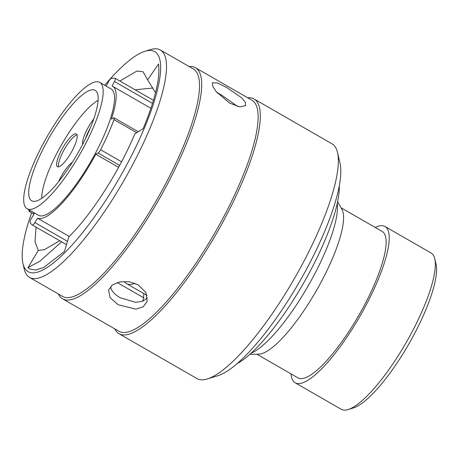 <?xml version="1.0" encoding="UTF-8"?>
<svg xmlns="http://www.w3.org/2000/svg" width="459" height="459" viewBox="0 0 459 459"><rect width="100%" height="100%" fill="white"/><g stroke="black" fill="none" stroke-linecap="round" stroke-linejoin="round"><path stroke-width="0.69" d="M33.748 212.557A75.913 19.393 119.9 0 0 34.092 213.923L31.419 218.306A3.724 0.952 -60.1 0 0 30.082 222.19A84.376 21.556 -60.1 0 0 32.337 225.002A3.724 0.952 -60.1 0 0 32.354 225.008A3.724 0.952 -60.1 0 0 32.423 225.036A3.724 0.952 -60.1 0 0 34.844 222.575L37.518 218.191A75.913 19.393 119.9 0 0 95.782 154.235L98.071 153.008A3.724 0.952 -60.1 0 0 100.613 149.737A84.376 21.556 -60.1 0 0 113.97 119.621A3.724 0.952 -60.1 0 0 114.096 117.825A3.724 0.952 -60.1 0 0 113.648 117.888L111.359 119.116A75.913 19.393 119.9 0 0 112.627 86.286L150.913 108.301M29.037 209.849A84.376 21.556 -60.1 0 0 28.951 210.692A3.724 0.952 -60.1 0 0 29.118 211.335A3.724 0.952 -60.1 0 0 29.187 211.364A3.724 0.952 -60.1 0 0 30.357 210.606M434.788 258.836L436.05 264.269A85.902 21.94 119.9 0 1 408.745 344.135A85.902 21.94 119.9 0 1 353.453 407.908L348.117 409.548A90.13 23.025 -60.1 0 0 406.135 342.638A90.13 23.025 -60.1 0 0 434.788 258.836A90.13 23.025 -60.1 0 0 431.11 253.024L385.003 226.511A90.13 23.025 119.9 0 1 361.703 313.187A90.13 23.025 119.9 0 1 296.766 383.42A90.13 23.025 119.9 0 1 295.143 382.783A90.13 23.025 119.9 0 1 291 373.861M295.143 382.783L341.249 409.296A90.13 23.025 -60.1 0 0 342.873 409.933A90.13 23.025 -60.1 0 0 348.117 409.548M337.629 201.599L341.978 209.453A84.462 21.573 119.9 0 1 316.217 290.931A84.462 21.573 119.9 0 1 258.756 354.176L249.782 354.371M341.048 207.778L382.175 231.428A84.462 21.573 119.9 0 1 360.344 312.648A84.462 21.573 119.9 0 1 299.492 378.468A84.462 21.573 119.9 0 1 297.966 377.866L256.845 354.216M337.285 203.239A91.146 23.283 119.9 0 1 307.989 286.198A91.146 23.283 119.9 0 1 251.027 353.246M134.946 283.295A88.226 22.537 119.9 0 1 128.153 284.276A88.226 22.537 119.9 0 1 126.564 283.645A88.226 22.537 119.9 0 1 124.314 281.413M98.45 81.886A72.866 18.612 119.9 0 1 99.758 82.402A72.866 18.612 119.9 0 1 80.922 152.474A72.866 18.612 119.9 0 1 28.424 209.258A72.866 18.612 119.9 0 1 27.11 208.742A72.866 18.612 119.9 0 1 45.946 138.67A72.866 18.612 119.9 0 1 98.45 81.886M99.758 82.402L111.107 88.931A72.866 18.612 119.9 0 1 92.27 158.998A72.866 18.612 119.9 0 1 39.772 215.782A72.866 18.612 119.9 0 1 38.458 215.265L27.11 208.742M32.836 201.231A63.686 16.266 119.9 0 1 31.688 200.778A63.686 16.266 119.9 0 1 48.149 139.536A63.686 16.266 119.9 0 1 94.038 89.912A63.686 16.266 119.9 0 1 95.179 90.366A63.686 16.266 119.9 0 1 78.718 151.602A63.686 16.266 119.9 0 1 32.836 201.231M375.21 227.423A90.13 23.025 119.9 0 1 383.38 225.868A90.13 23.025 119.9 0 1 385.003 226.511M69.234 236.431L37.518 218.191M118.583 167.346L95.782 154.235M152.514 103.395L114.463 81.513L112.111 86.028A75.913 19.393 119.9 0 1 112.627 86.286M114.463 81.513A3.724 0.952 -60.1 0 0 115.203 78.334A3.724 0.952 -60.1 0 0 115.129 78.305A84.376 21.556 -60.1 0 0 111.181 78.5A3.724 0.952 -60.1 0 0 108.462 81.8L106.218 86.114M143.575 297.702A101.473 25.922 119.9 0 1 143.833 293.582M339.27 185.901A110.923 28.332 119.9 0 1 303.347 283.53A110.923 28.332 119.9 0 1 237.033 363.683M31.642 212.787A126.948 32.428 -60.1 0 0 22.95 263.529A126.948 32.428 -60.1 0 0 35.739 272.594A126.948 32.428 -60.1 0 0 132.588 153.558A126.948 32.428 -60.1 0 0 147.087 50.725A126.948 32.428 -60.1 0 0 145.015 51.247A126.948 32.428 -60.1 0 0 104.715 85.254M145.015 51.247L150.351 49.606A131.176 33.507 119.9 0 1 152.486 49.067A131.176 33.507 119.9 0 1 160.352 49.979A131.176 33.507 119.9 0 1 130.97 167.891A131.176 33.507 119.9 0 1 37.426 278.332A131.176 33.507 119.9 0 1 29.565 277.414A131.176 33.507 119.9 0 1 24.212 268.963L22.95 263.529M114.733 328.833A135.411 34.591 -60.1 0 0 118.961 333.699L196.986 378.572A135.411 34.591 -60.1 0 0 205.098 379.513A135.411 34.591 -60.1 0 0 207.307 378.956A135.411 34.591 -60.1 0 0 294.471 278.424A135.411 34.591 -60.1 0 0 337.514 152.526A135.411 34.591 -60.1 0 0 331.989 143.793L253.959 98.926A135.411 34.591 -60.1 0 0 247.625 97.727M29.565 277.414L62.59 296.405A131.176 33.507 -60.1 0 0 70.451 297.323A131.176 33.507 -60.1 0 0 163.995 186.876A131.176 33.507 -60.1 0 0 193.371 68.97L160.352 49.979M58.373 293.984A133.294 34.052 -60.1 0 0 62.556 298.826A133.294 34.052 -60.1 0 0 70.548 299.756A133.294 34.052 -60.1 0 0 165.601 187.536A133.294 34.052 -60.1 0 0 195.454 67.725A133.294 34.052 -60.1 0 0 189.16 66.544M62.556 298.826L118.99 331.278A133.294 34.052 -60.1 0 0 126.977 332.207A133.294 34.052 -60.1 0 0 222.03 219.987A133.294 34.052 -60.1 0 0 251.882 100.177L195.454 67.725M118.961 333.699A135.411 34.591 -60.1 0 0 127.074 334.645A135.411 34.591 -60.1 0 0 223.636 220.641A135.411 34.591 -60.1 0 0 253.959 98.926M229.466 103.028L239.741 106.895L245.594 105.627L245.364 102.254L241.428 97.647L226.981 87.658L217.308 82.901L212.397 82.815L212.683 86.103L216.063 91.502L229.466 103.028M237.682 106.488L221.783 95.225L216.964 92.598M118.061 304.696L135.898 309.165L143.174 306.83L147.132 301.557L145.985 292.641L138.211 284.867L129.214 281.74L119.908 281.878L112.432 284.919L108.548 289.973L110.074 297.673L118.061 304.696M111.382 285.75L110.739 287.896C112.076 291.597 115.215 294.873 120.149 297.736L135.6 302.326L142.583 301.299L147.523 297.862M36.014 227.113L35.016 241.813L38.292 250.43L27.982 267.66L29.709 268.98L35.785 270.058L43.829 267.402L64.467 251.412L68.844 236.815C91.106 215.26 119.374 171.161 134.774 133.953L143.185 128.583C155.245 99.471 160.357 77.944 158.516 64.002L147.603 79.883L143.093 71.782L136.88 71.059L119.902 81.036M147.603 79.883L155.549 92.724M142.474 301.339L143.891 297.885L117.246 282.56M135.118 89.786L153.013 88.013M38.292 250.43L44.454 249.633L59.71 240.745M337.514 152.526L340.039 163.393A126.948 32.428 119.9 0 1 299.693 281.424A126.948 32.428 119.9 0 1 217.973 375.674L207.307 378.956M217.56 93.292L219.213 93.785M27.982 267.66L40.065 261.062L61.609 241.83M58.614 181.655A18.871 4.819 119.9 0 1 61.127 176.612A18.871 4.819 119.9 0 1 72.453 162.136M58.632 166.829A18.871 4.819 119.9 0 1 63.858 150.236A18.871 4.819 119.9 0 1 76.98 134.917M71.759 151.516A18.871 4.819 119.9 0 1 57.478 166.703A18.871 4.819 119.9 0 1 62.011 149.175A18.871 4.819 119.9 0 1 76.292 133.982A18.871 4.819 119.9 0 1 71.759 151.516M85.426 138.802A18.871 4.819 119.9 0 1 89.838 128.841A18.871 4.819 119.9 0 1 90.285 128.044M82.718 144.201A18.871 4.819 119.9 0 1 87.996 127.78A18.871 4.819 119.9 0 1 93.768 118.921M98.106 100.355A61.271 15.652 -60.1 0 0 61.644 144.539A61.271 15.652 -60.1 0 0 41.792 198.282M32.354 225.008L66.498 244.641L32.371 225.019M100.613 149.737L121.566 161.786M136.73 132.708L113.97 119.621M119.638 165.412L98.071 153.008M34.844 222.575L67.484 241.342M33.966 214.123L29.118 211.335M126.564 283.645L147.109 295.458M138.268 131.722L114.096 117.825M153.455 100.332L115.203 78.334"/></g></svg>
